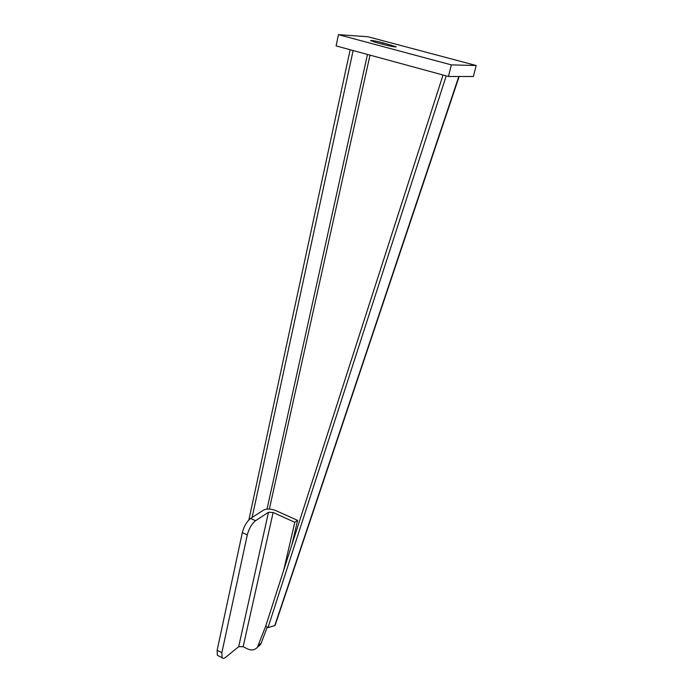 <?xml version="1.0" encoding="UTF-8"?>
<svg xmlns="http://www.w3.org/2000/svg" width="693" height="693" viewBox="0 0 693 693"><rect width="100%" height="100%" fill="white"/><g stroke="black" fill="none" stroke-linecap="round" stroke-linejoin="round"><path stroke-width="1.04" d="M252.105 517.472L353.135 50.537M350.164 49.731L248.882 519.871M458.827 76.499L274.766 625.588L268.009 627.615L446.231 75.875M443.044 75.009L265.67 626.229L268.009 627.615M274.766 625.588L275.216 625.008M338.461 34.65L451.334 64.882L476.178 65.514L367.922 36.746L338.461 34.65L336.088 45.903L448.475 76.49L473.371 76.525L476.178 65.514M375.467 42.325L370.556 40.54C372.063 40.367 376.169 41.112 382.857 42.784L396.283 46.847C394.793 47.029 390.687 46.275 383.957 44.595L375.467 42.325M448.475 76.49L451.334 64.882M257.813 646.907L260.273 644.837L261.218 643.087L267.229 627.156M291.987 544.429L297.583 520.382L275.97 510.637C270.998 508.714 266.874 508.532 263.591 510.091L250.606 518.433C246.821 521.439 244.066 526.16 242.333 532.596L247.297 534.909L221.855 652.667L222.055 657.7C222.938 658.696 224.203 658.515 225.831 657.155L238.687 646.682L268.468 512.3L255.552 520.703C251.784 523.726 249.03 528.464 247.297 534.909M268.468 512.3L273.129 512.499L243.165 646.682L247.366 648.821C251.464 650.727 254.833 650.181 257.484 647.184L265.714 626.082M283.749 570.036L294.802 522.305L297.583 520.382M273.129 512.499L294.802 522.305M221.855 652.667L217.152 650.251L242.333 532.596M217.152 650.251L217.368 655.283L218.642 655.942M243.165 646.682L238.687 646.682M267.03 509.069L367.472 54.435M370.019 55.128L269.378 509.034M382.857 42.784L382.536 44.213M390.982 46.223L391.259 45.028M255.552 520.703L250.606 518.433M261.218 643.087L258.42 645.426M459.147 76.499L275.138 625.251M222.055 657.7L217.368 655.283M260.273 644.837L257.484 647.184"/></g></svg>
